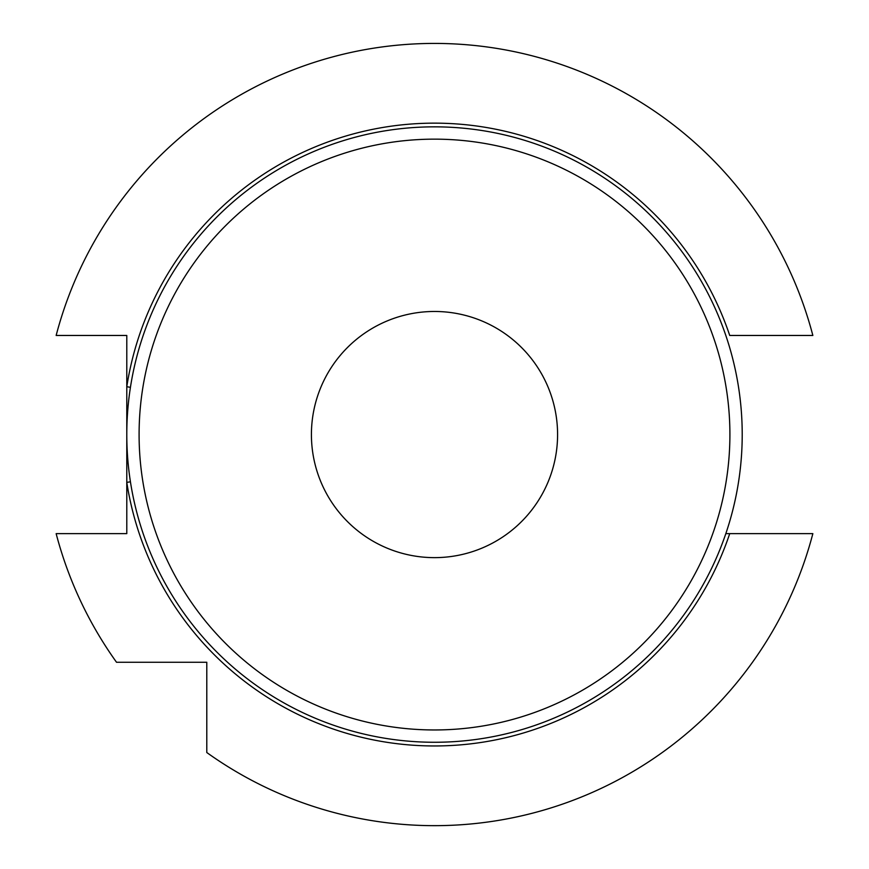 <?xml version="1.0" encoding="UTF-8"?>
<svg xmlns="http://www.w3.org/2000/svg" width="869" height="869" viewBox="0 0 869 869"><rect width="100%" height="100%" fill="white"/><g stroke="black" fill="none" stroke-linecap="round" stroke-linejoin="round"><path stroke-width="1.3" d="M434.5 311.471A123.083 123.083 0 0 0 311.417 434.554A123.083 123.083 0 0 0 434.5 557.637A123.083 123.083 0 0 0 557.583 434.554A123.083 123.083 0 0 0 434.5 311.471M126.787 434.554A307.713 307.713 0 0 1 434.5 126.841A307.713 307.713 0 0 1 742.213 434.554A307.713 307.713 0 0 1 434.5 742.267A307.713 307.713 0 0 1 126.787 434.554A307.713 307.713 0 0 0 434.5 742.267A307.713 307.713 0 0 0 742.213 434.554M812.852 533.642L729.721 533.642A311.406 311.406 0 0 1 126.787 482.371L126.787 533.642L56.148 533.642A391.104 391.104 0 0 0 116.522 662.265L206.789 662.265L206.789 752.532A391.104 391.104 0 0 0 812.852 533.642M130.437 387.313L126.787 386.738A311.406 311.406 0 0 1 729.721 335.467L812.852 335.467A391.104 391.104 0 0 0 56.148 335.467L126.787 335.467L126.787 482.371L130.437 481.806M725.821 533.642L729.721 533.642M139.094 434.554A295.406 295.406 0 0 1 434.5 139.149A295.406 295.406 0 0 1 729.906 434.554A295.406 295.406 0 0 1 434.5 729.96A295.406 295.406 0 0 1 139.094 434.554"/></g></svg>
